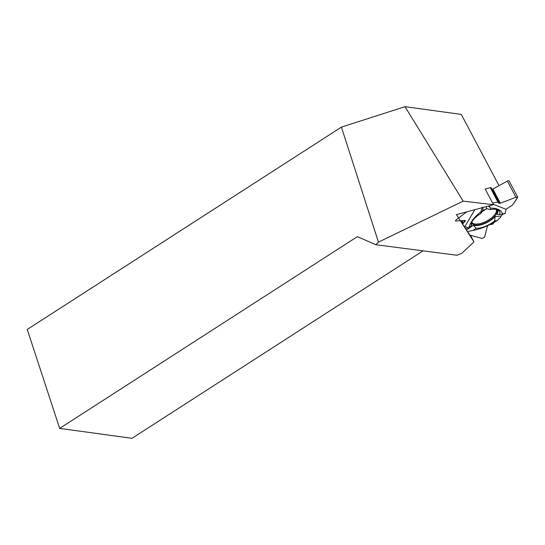 <?xml version="1.0" encoding="UTF-8"?>
<svg xmlns="http://www.w3.org/2000/svg" width="545" height="545" viewBox="0 0 545 545"><rect width="100%" height="100%" fill="white"/><g stroke="black" fill="none" stroke-linecap="round" stroke-linejoin="round"><path stroke-width="0.82" d="M503.055 214.124L501.019 216.024L500.746 217.183L501.019 216.024L503.566 213.64L505.058 213.715L505.992 209.294L512.6 204.995L517.682 197.46L515.965 197.263L500.358 203.196L498.62 203.217L498.784 202.331L498.3 202.038L492.612 203.013L498.3 202.038L498.798 202.181L498.437 203.122L500.358 203.196L515.965 197.263L517.73 197.181L512.6 204.995L505.992 209.294L493.273 204.266M486.406 206.596L486.338 208.578L490.575 209.621A15.805 6.84 -27.9 0 1 498.982 210.629A15.805 6.84 -27.9 0 1 499.588 214.498L505.058 213.715L505.992 209.294M494.785 221.876L492.489 224.308L490.057 224.472L492.489 224.308L494.785 221.876M466.513 230.058L473.367 225.255L476.064 228.28L472.971 230.453L467.385 231.584L469.926 235.127L482.23 238.465L469.926 235.127L467.596 231.543M460.389 220.786L465.389 220.671L462.664 224.111L465.682 228.866L462.657 224.097L465.403 220.493L455.416 221.004L456.369 219.635L466.765 211.855M487.496 225.909L484.573 237.177L482.23 238.465L484.573 237.177L487.496 225.909M470.444 235.27L473.966 241.919L456.431 214.628L493.498 204.695L485.2 189.026L490.309 187.657A0.879 0.382 152.1 0 1 490.663 187.616L490.909 187.65A1.056 0.456 -27.9 0 1 491.168 187.787L498.784 202.168M491.91 189.183L492.135 189.21A0.811 0.354 152.1 0 0 492.844 189.02L507.388 181.076A1.553 0.674 -27.9 0 1 509.112 180.92L517.689 197.106M496.536 209.409A14.143 6.118 -27.9 0 1 496.638 209.539A14.143 6.118 -27.9 0 1 493.423 217.564A14.143 6.118 -27.9 0 1 471.97 223.314A14.143 6.118 -27.9 0 1 471.697 222.755A14.143 6.118 -27.9 0 1 471.65 222.592M482.516 210.568A14.143 6.118 -27.9 0 1 487.175 208.755M465.682 228.866L468.959 227.49L471.411 225.766L471.67 224.336A15.049 6.513 152.1 0 1 471.275 223.893M464.667 227.102L464.878 226.597L468.216 227.796M500.746 217.183L497.054 220.623C489.022 225.637 480.997 228.907 472.971 230.453M473.367 225.255A15.049 6.513 152.1 0 0 495.051 216.583L501.019 216.024M499.588 214.498L496.856 214.267A15.049 6.513 152.1 0 0 497.817 209.832M471.411 225.766A15.805 6.84 -27.9 0 1 471.282 225.31A15.805 6.84 -27.9 0 1 480.983 213.463L482.843 209.975L482.925 207.529M476.064 228.28A15.805 6.84 152.1 0 0 494.649 220.848L497.054 220.623M495.051 216.583L494.649 220.848M489.614 205.738L489.941 207.475L488.436 206.051M482.175 207.127L481.044 211.569C474.164 217.176 470.137 222.483 468.959 227.49M474.811 209.702L464.878 226.597M489.941 207.475L490.629 208.129L490.575 209.621M480.983 213.463L481.044 211.569M502.619 214.219C501.475 210.152 497.476 208.122 490.629 208.129M499.016 185.647L461.268 114.402L405.017 106.684L341.408 127.108L378.468 242.137L463.182 201.132L493.498 204.695M473.966 241.919L461.86 253.248L456.969 255.271L375.737 244.691L378.468 242.137M423.029 250.857L131.985 438.316L59.671 428.397L27.25 329.453L341.408 127.108M59.671 428.397L357.356 236.653L375.737 244.691M405.017 106.684L463.182 201.132M462.657 224.09L460.886 220.745L462.657 224.097M485.615 209.266A10.055 4.353 -27.9 0 1 481.862 211.773M497.932 202.059L490.309 187.657M464.469 220.487L465.021 221.536M463.802 220.534L464.592 222.033M462.058 220.664L463.325 223.041M461.193 220.725L462.766 223.695M460.995 220.739L462.671 223.906M515.965 197.263L507.388 181.076M492.844 189.02L500.358 203.196M492.135 189.21L499.622 203.333M490.909 187.65L498.552 202.066M490.663 187.616L498.3 202.038M496.086 209.321A13.727 5.941 -27.9 0 1 486.985 220.889A13.727 5.941 -27.9 0 1 471.943 222.38A13.727 5.941 -27.9 0 1 471.827 222.176"/></g></svg>
